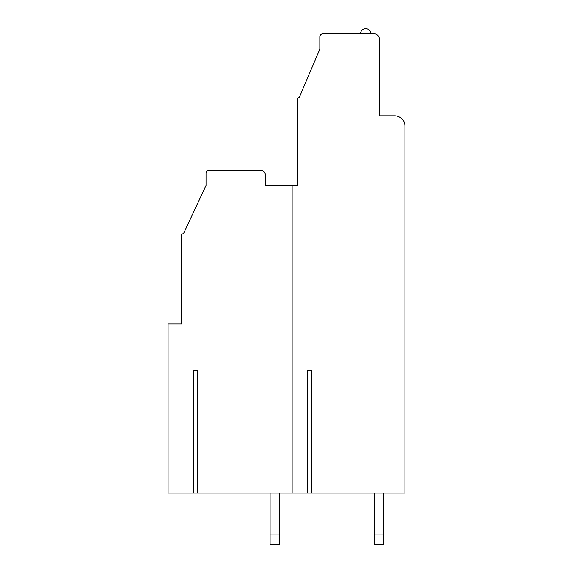 <?xml version="1.0" encoding="UTF-8"?>
<svg xmlns="http://www.w3.org/2000/svg" width="573" height="573" viewBox="0 0 573 573"><rect width="100%" height="100%" fill="white"/><g stroke="black" fill="none" stroke-linecap="round" stroke-linejoin="round"><path stroke-width="0.86" d="M307.622 370.573L311.519 370.573L311.519 493.088L404.918 493.088L404.918 126.046A10.25 10.25 0 0 0 394.661 115.796L379.283 115.796L379.283 38.9A5.128 5.128 0 0 0 374.162 33.778L322.9 33.778A3.073 3.073 0 0 0 319.82 36.851L319.82 49.156L299.314 97.338A2.048 2.048 0 0 0 297.265 99.394L297.265 185.516L292.137 185.516L292.137 493.088L307.622 493.088L307.622 370.573L311.519 370.573M197.714 370.573L193.817 370.573L197.714 370.573L197.714 493.088L292.137 493.088M284.452 185.516L265.485 185.516L265.485 175.259A5.128 5.128 0 0 0 260.357 170.131L209.095 170.131A3.073 3.073 0 0 0 206.015 173.211L206.015 185.516L183.46 233.698A2.048 2.048 0 0 0 181.412 235.754L181.412 323.924L168.082 323.924L168.082 493.088L197.714 493.088M307.622 493.088L311.519 493.088M374.262 493.088L374.262 534.1L383.487 534.1L383.487 493.088M383.487 534.1L383.487 544.35L374.262 544.35L374.262 534.1M270.098 544.35L270.098 534.1L279.323 534.1L279.323 544.35L270.098 544.35M270.098 493.088L270.098 534.1M279.323 534.1L279.323 493.088M297.265 185.516L297.265 123.997M265.485 185.516L292.137 185.516M193.817 493.088L193.817 370.573M181.412 323.924L181.412 264.454M360.524 33.778A5.128 5.128 0 0 1 365.646 28.65A5.128 5.128 0 0 1 370.774 33.778"/></g></svg>

